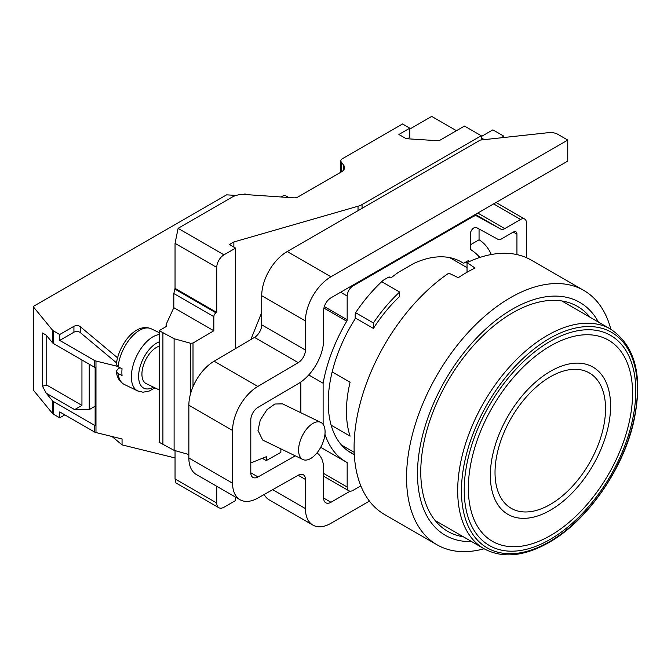 <?xml version="1.0" encoding="UTF-8"?>
<svg xmlns="http://www.w3.org/2000/svg" width="671" height="671" viewBox="0 0 671 671"><rect width="100%" height="100%" fill="white"/><g stroke="black" fill="none" stroke-linecap="round" stroke-linejoin="round"><path stroke-width="1.01" d="M216.741 486.265L216.741 502.998A10.308 5.947 120 0 0 218.872 507.721A10.308 5.947 120 0 0 224.03 507.209L235.596 500.524L235.596 497.152M456.465 130.702L431.688 116.393L409.83 129.017M178.1 228.35L223.971 254.829L235.596 248.119L229.407 244.546L233.86 241.971L358.029 206.223A15.458 8.924 0 0 0 362.063 204.554L481.241 135.743L464.483 126.073L440.025 140.189A3.095 1.787 0 0 1 437.5 140.7L407.263 138.763A3.095 1.787 0 0 1 405.418 138.251L398.901 134.485L409.83 128.178L402.541 123.967L342.353 158.725A5.15 2.978 0 0 0 340.843 160.822A5.15 2.978 0 0 0 341.254 161.996L343.695 165.276A10.308 5.947 180 0 1 344.525 167.624A10.308 5.947 180 0 1 341.505 171.826L297.932 196.989A5.15 2.978 180 0 1 293.68 197.836L244.949 194.515A15.458 8.924 0 0 0 232.208 197.073L178.125 228.299L175.047 243.347L175.047 288.354L173.814 293.537L173.814 307.67L166.098 324.504L166.299 326.467L159.178 330.66L174.108 338.729L190.648 343.284L193.005 343.032L213.831 330.769L213.831 316.637L173.814 293.537M481.241 135.743L481.241 139.962M409.83 128.178L409.83 137.429L407.498 138.78M323.12 424.391L323.12 383.25A120.562 69.608 -60 0 1 346.731 321.233A2.063 1.191 120 0 0 347.167 319.773L347.167 296.028A8.245 4.756 -60 0 1 352.996 285.93L473.038 216.624A8.245 4.756 -60 0 1 477.106 216.179L500.675 229.054A8.245 4.756 120 0 0 504.735 228.61L520.587 219.459A8.245 4.756 -60 0 1 524.705 219.056A8.245 4.756 -60 0 1 526.416 222.831L526.416 257.656M350.178 491.172L330.946 502.269A10.308 5.947 -60 0 1 325.787 502.78A10.308 5.947 -60 0 1 323.657 498.067L323.657 468.954A36.066 20.826 120 0 0 316.955 452.925M360.83 485.854L352.996 490.384A8.245 4.756 -60 0 1 348.878 490.786A8.245 4.756 -60 0 1 347.167 487.012L347.167 462.554A120.562 69.608 -60 0 1 345.909 461.858A120.562 69.608 -60 0 1 324.949 434.196M369.411 501.094L330.946 523.305A36.066 20.826 -60 0 1 312.912 525.091A36.066 20.826 -60 0 1 305.439 508.584L305.439 479.471A10.308 5.947 120 0 0 303.309 474.749A10.308 5.947 120 0 0 298.226 475.219L257.823 498.083A36.066 20.826 -60 0 1 240.05 499.719L196.326 474.481A36.066 20.826 -60 0 1 188.861 457.974L188.861 405.217A36.066 20.826 -60 0 1 214.108 361.199L254.51 337.404A10.308 5.947 120 0 0 261.724 324.831L261.724 295.718A36.066 20.826 -60 0 1 287.222 251.541L480.319 140.063L548.559 132.657A10.308 5.947 0 0 1 557.752 134.292L567.75 140.063L567.75 161.099L330.946 297.823A10.308 5.947 -60 0 0 323.657 310.438L323.657 339.551A36.066 20.826 120 0 1 298.41 383.577L258.008 407.364A10.308 5.947 -60 0 0 250.795 419.945L250.795 472.694A10.308 5.947 -60 0 0 252.925 477.417A10.308 5.947 -60 0 0 258.008 476.947L250.795 472.778M312.912 525.091L269.188 499.853A36.066 20.826 -60 0 1 264.164 494.493M290.535 249.637L285.167 252.833M261.724 312.468L250.837 339.568M233.86 247.113L233.86 241.971M469.541 261.464A115.412 66.63 120 0 0 469.054 261.061A3.095 1.787 120 0 0 468.92 260.969A3.095 1.787 120 0 0 467.368 261.12L464.164 262.973A2.063 1.191 -60 0 1 463.133 263.074A2.063 1.191 -60 0 1 463.099 263.057A110.262 63.661 120 0 0 461.321 261.958A110.262 63.661 120 0 0 413.713 263.493L398.658 272.183A110.262 63.661 120 0 0 391.537 277.484A2.055 1.191 -60 0 1 390.245 277.76A2.055 1.191 -60 0 1 389.935 277.408L389.625 277.056M389.172 276.964L389.935 277.408L388.576 277.165L383.292 280.218A115.412 66.63 120 0 0 356.024 312.074A3.095 1.787 120 0 0 355.185 314.556L355.185 318.037A2.063 1.191 -60 0 1 354.691 319.589A110.262 63.661 120 0 0 351.059 452.933A110.262 63.661 120 0 0 354.296 454.594M516.938 254.594L516.938 234.187A5.15 2.978 120 0 0 515.873 231.83A5.15 2.978 120 0 0 513.298 232.082L500.885 239.245A5.15 2.978 120 0 1 498.352 239.522L476.494 227.586A5.15 2.978 120 0 0 472.535 229.012A5.15 2.978 120 0 0 470.312 234.171L470.312 247.658A5.15 2.978 120 0 0 471.285 249.956A125.712 72.585 120 0 1 479.849 257.463M323.12 383.25L308.744 374.955M479.052 228.987L479.052 239.799L470.312 244.848M479.052 239.799A20.608 11.902 60 0 1 491.273 254.519M235.596 348.543L235.596 248.119M223.971 254.829A10.308 5.947 120 0 0 216.741 267.419L216.741 312.434L216.012 312.854A3.095 1.787 120 0 0 213.831 316.637M159.178 346.261A20.608 10.82 115.8 0 0 141.925 374.175A20.608 10.82 -64.2 0 0 146.186 383.602L159.178 389.901M325.074 431.839A20.608 10.82 115.8 0 0 320.813 422.403A20.608 10.82 115.8 0 0 306.513 429.188A20.608 10.82 115.8 0 0 298.578 450.065A20.608 10.82 -64.2 0 0 302.839 459.501A20.608 10.82 -64.2 0 0 317.14 452.707A20.608 10.82 -64.2 0 0 325.074 431.839M320.813 422.403L282.525 403.858L274.875 404.017L266.957 409.687L260.289 419.996L257.974 430.396L262.68 440.042L302.839 459.501M216.741 502.998L175.047 478.926L175.047 450.627M175.047 478.926L175.945 482.935L218.872 507.721M166.098 326.584L166.098 324.504M154.951 387.855L149.155 391.092L143.007 392.216L137.748 390.967L124.328 384.466A30.916 16.221 -64.2 0 1 118.113 373.562L122.055 375.475A30.916 16.221 115.8 0 1 121.879 372.229A30.916 16.221 115.8 0 1 122.055 368.74L118.113 366.827A30.916 16.221 -64.2 0 1 131.071 337.53A30.916 16.221 -64.2 0 1 151.285 328.824L159.178 332.648M118.113 373.562L116.293 371.499L117.509 369.344L119.908 367.7M151.285 328.824C135.584 321.996 118.582 344.995 116.293 364.378L118.113 366.827M188.861 454.51L174.108 450.358L159.178 442.281L159.178 330.66M213.831 330.769L173.814 307.67M216.741 312.434L175.047 288.354M162.91 444.437L162.91 332.816M174.108 450.358L174.108 338.729M295.299 455.844L258.008 476.947M280.864 448.849L280.864 452.346L266.295 460.591L262.336 458.31M240.05 499.719A36.066 20.826 -60 0 1 232.577 483.212L232.577 430.463A36.066 20.826 -60 0 1 257.823 386.437L298.226 362.642A10.308 5.947 120 0 0 305.439 350.069L305.439 320.956A36.066 20.826 -60 0 1 330.946 276.788L567.75 140.063M250.795 462.948L266.295 456.725L266.295 460.591M300.851 412.732L300.851 382M481.241 136.59L492.9 129.855L503.829 136.171L503.829 137.513M500.96 137.823L503.829 136.171M481.241 137.849L484.319 139.627M117.526 357.794L80.235 326.643A4.118 2.382 0 0 0 73.927 326.316L59.719 334.519L53.428 330.887A5.15 2.978 180 0 1 52.422 330.057L33.751 307.301A2.063 1.191 180 0 1 33.55 306.79A2.063 1.191 180 0 1 34.154 305.951L226.58 194.85L233.869 195.278L234.858 195.848M281.174 196.989L283.984 195.362L285.158 195.68A5.15 2.978 180 0 1 286.592 196.268L288.731 197.5M243.296 194.456L243.405 194.397A2.063 1.191 180 0 1 245.745 194.162L247.75 194.707M175.047 457.941L122.055 444.873L112.049 436.519M117.224 366.274L95.978 361.032L95.978 432.552L122.055 438.985L122.055 444.873M53.428 330.887L53.428 343.51L94.359 367.138A5.15 2.978 180 0 0 95.131 367.498L95.131 425.557A5.15 2.978 180 0 1 94.359 425.188L53.428 401.56A5.15 2.978 180 0 1 52.422 400.73L46.24 393.206L74.657 409.612L89.235 409.612L95.131 406.207M53.428 343.51A5.15 2.978 180 0 1 52.422 342.68L46.24 335.148L42.491 332.984L42.491 386.228L46.76 385.087L81.946 405.401L74.657 409.612M64.819 414.871L59.719 417.815L53.428 414.183A5.15 2.978 180 0 1 52.422 413.353L33.751 390.597A2.063 1.191 180 0 1 33.55 390.086L33.55 306.79M116.486 362.818L80.235 332.531A4.118 2.382 180 0 0 73.927 332.204L59.719 340.407L94.359 360.402L94.359 367.138M95.978 361.032A5.15 2.978 180 0 1 94.359 360.402M59.719 334.519L59.719 340.407M95.978 432.552A5.15 2.978 180 0 1 94.359 431.923L59.719 411.927L59.719 417.815M46.24 393.206L42.491 386.228M42.491 332.984L46.24 335.148M46.76 335.777L46.76 385.087M81.946 359.966L81.946 405.401M89.235 364.177L89.235 409.612M590.027 317.224A129.839 74.959 120 0 0 577.488 306.421A129.839 74.959 120 0 0 512.569 312.854A129.839 74.959 120 0 0 427.754 427.268A129.839 74.959 120 0 0 447.649 531.306A129.839 74.959 120 0 0 463.284 536.758M598.406 322.072A134.477 77.643 120 0 0 512.569 309.063A134.477 77.643 120 0 0 419.828 448.194A134.477 77.643 120 0 0 471.663 541.598M610.828 329.243A146.84 84.781 120 0 0 583.804 290.434A146.84 84.781 120 0 0 510.388 297.706A146.84 84.781 120 0 0 414.46 427.1A146.84 84.781 120 0 0 436.964 544.768A146.84 84.781 120 0 0 484.085 548.769M467.033 272.258L467.033 262.621A146.84 84.781 -60 0 1 531.34 260.147L583.804 290.434M467.033 262.621L475.043 268.023A146.84 84.781 120 0 0 466.664 272.468A146.84 84.781 120 0 0 458.285 277.693L448.815 273.139A146.84 84.781 120 0 0 360.344 402.675A146.84 84.781 120 0 0 384.508 514.481L436.964 544.768M373.403 322.977L373.403 328.413A108.199 62.47 120 0 1 399.631 296.439L399.631 292.036A113.349 65.439 120 0 0 373.403 322.977L355.647 312.728M381.707 281.686L399.631 292.036M355.185 317.895L373.403 328.413M332.17 371.91L350.086 382.252A108.199 62.47 120 0 0 350.086 436.125L331.147 425.188M465.909 261.967L467.041 262.613M362.063 208.337L362.063 204.554M343.695 169.964L343.695 165.276M341.254 171.969L341.254 161.996M330.946 502.269L323.657 498.067M347.167 487.012L323.657 473.441M347.167 296.028L340.608 292.237M352.996 285.93L352.267 285.51M473.038 216.624L472.309 216.205M358.029 210.669L358.029 206.223M347.167 319.773L324.311 306.572M346.731 321.233L323.917 308.064M477.106 216.179L474.724 214.804M500.675 229.054L475.362 214.443M504.735 228.61L477.777 213.042M520.587 219.459L493.621 203.9M347.62 450.686L354.288 454.535L347.653 450.702M516.938 234.187L513.298 232.082M193.005 386.739L193.005 343.032M153.483 387.142A25.758 13.521 -64.2 0 1 138.612 376.456A25.758 13.521 -64.2 0 1 159.178 341.891M137.748 390.967A30.916 16.221 -64.2 0 1 131.357 376.817A30.916 16.221 -64.2 0 1 159.178 334.544M216.012 312.854L174.737 289.025M216.741 267.419L175.047 243.347M190.648 393.34L190.648 343.284M272.686 489.671L305.439 508.584M298.15 475.261L305.439 479.471M188.861 457.974L232.577 483.212M188.861 405.217L232.577 430.463M214.108 361.199L257.823 386.437M254.51 337.404L298.226 362.642M261.724 324.831L305.439 350.069M261.724 295.718L305.439 320.956M287.222 251.541L330.946 276.788M80.235 326.643L80.235 332.531M73.927 326.316L73.927 332.204M94.359 425.188L94.359 431.923M53.428 401.56L53.428 414.183M52.422 330.057L52.422 342.68M52.422 400.73L52.422 413.353M33.751 307.301L33.751 390.597M610.685 329.151A126.744 73.181 120 0 0 547.31 335.433A126.744 73.181 120 0 0 464.508 447.121A126.744 73.181 120 0 0 483.934 548.685C502.411 558.599 524.051 556.553 548.853 542.562C586.68 521.333 622.453 470.564 633.525 422.629C643.397 377.295 635.781 346.135 610.685 329.151L561.862 300.969M549.423 541.732A124.429 71.839 120 0 0 637.408 389.348A124.429 71.839 120 0 0 549.423 338.545A124.429 71.839 120 0 0 461.447 490.937A124.429 71.839 120 0 0 549.423 541.732M549.994 341.43A121.3 70.036 -60 0 1 635.773 390.95A121.3 70.036 -60 0 1 549.994 539.509A121.3 70.036 120 0 1 464.223 489.989A121.3 70.036 120 0 1 549.994 341.43M550.463 345.926A116.125 67.041 120 0 0 468.35 488.144A116.125 67.041 120 0 0 550.463 535.55A116.125 67.041 -60 0 0 632.577 393.332A116.125 67.041 -60 0 0 550.463 345.926M550.463 371.315A85.024 49.092 -60 0 1 610.585 406.03A85.024 49.092 -60 0 1 550.463 510.161A85.024 49.092 120 0 1 490.342 475.445A85.024 49.092 120 0 1 550.463 371.315M550.287 376.825A78.146 45.116 -60 0 1 605.544 408.731A78.146 45.116 -60 0 1 550.287 504.441A78.146 45.116 120 0 1 495.022 472.535A78.146 45.116 120 0 1 550.287 376.825M340.843 172.212L340.843 160.822M323.657 476.225L348.878 490.786M320.713 447.314L345.909 461.858M496.037 202.499L524.705 219.056M388.945 277.006L390.245 277.76M124.328 384.466C119.74 382.042 117.064 377.723 116.293 371.499M341.48 445.016L354.187 452.355M449.679 257.622L467.033 267.637M483.934 548.685L435.118 520.495"/></g></svg>
